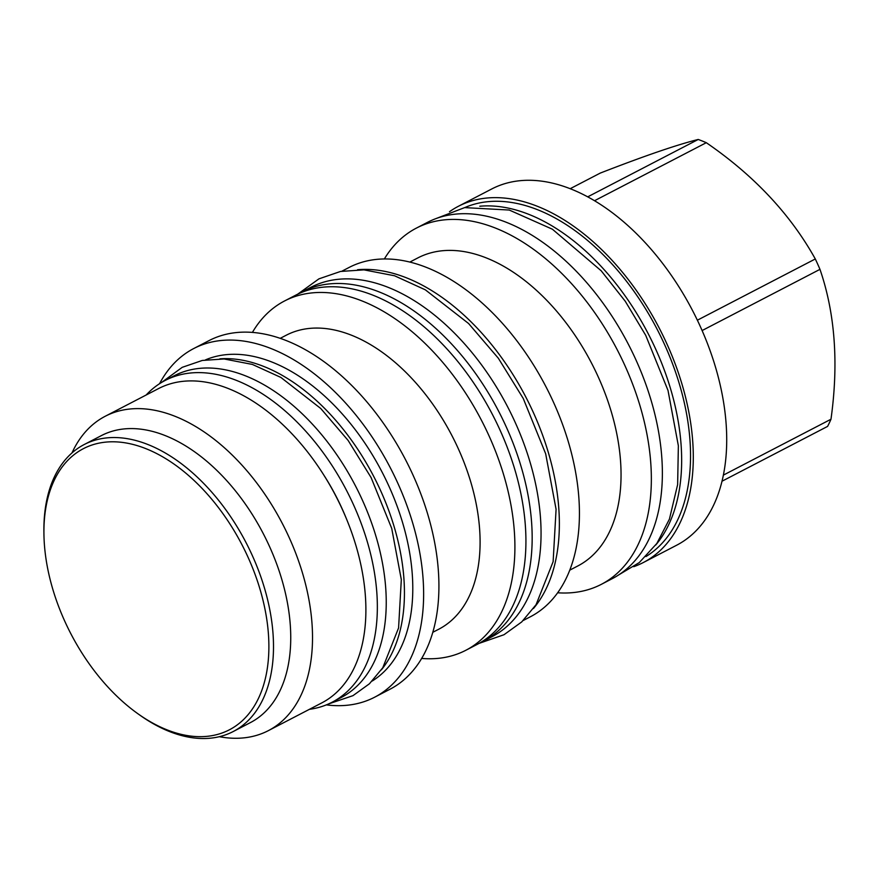 <?xml version="1.0" encoding="UTF-8"?>
<svg xmlns="http://www.w3.org/2000/svg" width="878" height="878" viewBox="0 0 878 878"><rect width="100%" height="100%" fill="white"/><g stroke="black" fill="none" stroke-linecap="round" stroke-linejoin="round"><path stroke-width="1.32" d="M165.119 380.47L174.009 375.861A181.252 110.343 62.6 0 1 306.038 417.544A181.252 110.343 62.6 0 1 385.705 587.898A181.252 110.343 -117.4 0 1 341.059 697.582L332.18 702.191A181.252 110.343 -117.4 0 0 376.816 592.507A181.252 110.343 62.6 0 0 297.148 422.164A181.252 110.343 62.6 0 0 165.119 380.47A181.252 110.343 62.6 0 0 146.165 395.001M309.385 709.336A181.252 110.343 -117.4 0 0 332.18 702.191M105.184 416.282A177.093 107.807 -117.4 0 1 175.26 416.391A177.093 107.807 62.6 0 1 302.669 573.619A177.093 107.807 62.6 0 1 268.405 730.617L321.776 702.905A177.093 107.807 62.6 0 0 356.04 545.907A177.093 107.807 62.6 0 0 228.631 388.669A177.093 107.807 -117.4 0 0 158.567 388.57L105.184 416.282A177.093 107.807 -117.4 0 0 71.974 452.938M268.405 730.617A177.093 107.807 62.6 0 1 219.313 736.697M233.219 731.528L250.46 722.572A161.695 98.435 62.6 0 0 281.75 579.228A161.695 98.435 62.6 0 0 165.426 435.675A161.695 98.435 -117.4 0 0 101.442 435.576L84.2 444.531A161.695 98.435 62.6 0 1 148.184 444.63A161.695 98.435 62.6 0 1 264.508 588.183A161.695 98.435 62.6 0 1 233.219 731.528A161.695 98.435 62.6 0 1 169.245 731.44A161.695 98.435 62.6 0 1 139.459 714.857L137.539 713.485A158.413 96.437 62.6 0 1 43.922 533.176A158.413 96.437 62.6 0 1 146.088 448.735A158.413 96.437 62.6 0 1 268.416 633.96A158.413 96.437 62.6 0 1 166.721 729.728A158.413 96.437 62.6 0 1 137.539 713.485M43.922 533.176L43.9 530.817A161.695 98.435 62.6 0 1 84.2 444.531M219.862 358.839A181.131 110.266 -117.4 0 1 264.048 366.565A181.131 110.266 62.6 0 1 387.011 505.871A181.131 110.266 62.6 0 1 381.359 669.87M205.485 359.881A181.131 110.266 -117.4 0 1 272.399 362.23A181.131 110.266 62.6 0 1 401.487 519.03A181.131 110.266 62.6 0 1 372.239 681.021M159.555 383.708A196.398 119.562 62.6 0 1 193.687 348.566A196.398 119.562 62.6 0 1 271.401 348.687A196.398 119.562 62.6 0 1 412.704 523.058A196.398 119.562 62.6 0 1 374.708 697.176A196.398 119.562 62.6 0 1 326.32 704.88M193.687 348.566L208.975 340.631A196.398 119.562 -117.4 0 1 286.689 340.741A196.398 119.562 62.6 0 1 427.992 515.123A196.398 119.562 62.6 0 1 389.986 689.241L374.708 697.176M280.214 338.348L286.217 335.231A165.602 100.816 -117.4 0 1 351.738 335.319A165.602 100.816 62.6 0 1 470.882 482.362A165.602 100.816 62.6 0 1 438.846 629.175L432.843 632.281M421.703 658.434A196.782 119.792 62.6 0 0 465.878 650.258A196.782 119.792 62.6 0 0 503.961 475.81A196.782 119.792 62.6 0 0 362.384 301.088A196.782 119.792 -117.4 0 0 284.527 300.978A196.782 119.792 -117.4 0 0 252.414 332.411M284.527 300.978L295.546 295.26A196.782 119.792 -117.4 0 1 373.402 295.37A196.782 119.792 62.6 0 1 514.98 470.081A196.782 119.792 62.6 0 1 476.908 644.54L465.878 650.258M479.97 642.85A196.782 119.792 -117.4 0 0 483.119 641.302A196.782 119.792 -117.4 0 0 531.585 522.223A196.782 119.792 62.6 0 0 445.102 337.284A196.782 119.792 62.6 0 0 301.758 292.023A196.782 119.792 62.6 0 0 298.696 293.713M483.119 641.302L492.009 636.693A196.782 119.792 -117.4 0 0 540.475 517.614A196.782 119.792 62.6 0 0 453.992 332.674A196.782 119.792 62.6 0 0 310.647 287.413L301.758 292.023M533.462 608.498A196.782 119.792 -117.4 0 0 558.781 508.11A196.782 119.792 62.6 0 0 357.555 269.722M341.871 271.203L349.038 267.483A196.782 119.792 -117.4 0 1 426.906 267.592A196.782 119.792 62.6 0 1 568.483 442.303A196.782 119.792 62.6 0 1 530.4 616.762L523.233 620.483M409.85 262.072L417.851 257.912A173.559 105.656 -117.4 0 1 486.533 258.011A173.559 105.656 62.6 0 1 611.395 412.111A173.559 105.656 62.6 0 1 577.812 565.97L569.811 570.129M557.673 592.782A200.689 122.174 62.6 0 0 601.353 584.331A200.689 122.174 62.6 0 0 640.183 406.404A200.689 122.174 62.6 0 0 495.796 228.214A200.689 122.174 -117.4 0 0 416.381 228.104A200.689 122.174 -117.4 0 0 384.344 258.966M416.381 228.104L427.399 222.386A200.689 122.174 -117.4 0 1 506.815 222.496A200.689 122.174 62.6 0 1 651.202 400.686A200.689 122.174 62.6 0 1 612.372 578.602L601.353 584.331M655.723 545.04A196.782 119.792 -117.4 0 0 681.076 444.608A196.782 119.792 62.6 0 0 479.794 206.231M645.945 556.564A196.782 119.792 -117.4 0 0 689.954 439.999A196.782 119.792 -117.4 0 0 606.215 257.858A196.782 119.792 -117.4 0 0 464.747 207.603M449.459 211.741A200.689 122.174 62.6 0 1 458.327 206.319A200.689 122.174 62.6 0 1 537.742 206.44A200.689 122.174 62.6 0 1 682.129 384.63A200.689 122.174 62.6 0 1 643.3 562.546A200.689 122.174 62.6 0 1 633.751 566.683M458.327 206.319L491.746 188.968A200.689 122.174 -117.4 0 1 571.161 189.088A200.689 122.174 62.6 0 1 715.548 367.278A200.689 122.174 62.6 0 1 676.708 545.194L643.3 562.546M587.7 196.859L698.219 139.47A178.98 108.96 62.6 0 1 702.257 141.007A178.98 108.96 62.6 0 1 706.296 142.697C754.081 175.512 790.419 214.265 815.3 258.966A178.98 108.96 62.6 0 1 819.975 269.348C835.099 313.369 838.764 363.327 830.983 419.234A178.98 108.96 62.6 0 1 827.592 426.401L722.056 481.199M594.516 200.733L706.296 142.697M697.362 320.207L815.3 258.966M702.104 330.556L819.975 269.348M723.417 475.097L830.983 419.234M570.184 188.704L600.234 173.098C644.353 155.944 677.015 144.738 698.219 139.47M323.389 474.405A161.563 98.358 62.6 0 1 346.393 518.7M434.456 219.171L464.638 207.614L509.251 210.04L552.416 229.224L601.189 270.786L625.257 301.253L645.725 335.352L668.015 390.447L678.365 445.804L677.629 484.612L669.431 519.107L656.843 543.46L639.283 562.568L619.056 574.684M328.559 703.936L352.978 695.65L369.429 683.775L382.775 667.752L398.579 627.935L401.312 579.59L391.72 528.413L371.076 477.522L348.149 440.471L320.733 408.479L280.872 377.43L252.392 364.436L224.088 358.97L202.291 360.452L182.218 367.333L161.618 382.424M478.971 643.42L503.994 634.728L521.697 621.953L536.063 604.701L553.129 561.668L556.081 509.306L545.666 453.761L523.255 398.491L498.342 358.235L468.578 323.51L425.347 289.839L394.54 275.769L363.975 269.864L340.51 271.456L318.923 278.864L297.653 294.207"/></g></svg>
